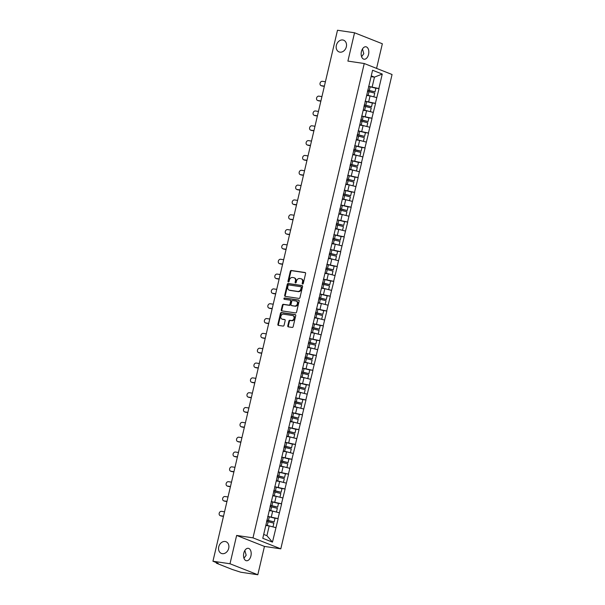 <?xml version="1.0" encoding="UTF-8"?>
<svg xmlns="http://www.w3.org/2000/svg" width="605" height="605" viewBox="0 0 605 605"><rect width="100%" height="100%" fill="white"/><g stroke="black" fill="none" stroke-linecap="round" stroke-linejoin="round"><path stroke-width="0.91" d="M225.151 541.505A6.284 4.991 -68.4 0 0 218.889 546.292A6.284 4.991 -68.4 0 0 221.407 553.431A6.284 4.991 -68.4 0 0 222.292 553.666A6.284 4.991 -68.4 0 0 228.554 548.879A6.284 4.991 -68.4 0 0 226.028 541.74A6.284 4.991 -68.4 0 0 225.151 541.505M342.778 39.983A6.284 4.991 -68.4 0 0 336.516 44.778A6.284 4.991 -68.4 0 0 339.042 51.917A6.284 4.991 -68.4 0 0 339.927 52.151A6.284 4.991 -68.4 0 0 346.181 47.356A6.284 4.991 -68.4 0 0 343.663 40.217A6.284 4.991 -68.4 0 0 342.778 39.983M302.591 284.055A0.673 0.537 -68.4 0 0 303.279 283.48L305.601 273.566A0.968 0.764 -68.4 0 0 305.056 272.522L291.308 270.488A0.968 0.764 -68.4 0 0 290.324 271.305L287.995 281.219A0.673 0.537 -68.4 0 0 289.069 281.378L289.364 280.1A3.086 2.45 -68.4 0 1 292.51 277.476L293.659 277.642A3.086 2.45 -68.4 0 1 294.09 277.755A3.086 2.45 -68.4 0 1 295.406 280.992L295.104 282.27A0.673 0.537 -68.4 0 0 296.17 282.429L296.473 281.151A3.086 2.45 -68.4 0 1 299.619 278.527L300.768 278.693A3.086 2.45 -68.4 0 1 301.199 278.807A3.086 2.45 -68.4 0 1 302.508 282.043L302.213 283.321A0.673 0.537 -68.4 0 0 302.591 284.055M244.843 550.489L246.167 555.224L243.959 558.226M243.8 553.114A6.284 3.766 -81.6 0 1 248.277 548.304A6.284 3.766 -81.6 0 1 250.916 555.927A6.284 3.766 -81.6 0 1 246.439 560.744A6.284 3.766 -81.6 0 1 243.8 553.114M362.471 48.975L363.802 53.709L361.586 56.711M361.427 51.591A6.284 3.766 -81.6 0 1 365.904 46.782A6.284 3.766 -81.6 0 1 368.551 54.412A6.284 3.766 -81.6 0 1 364.066 59.222A6.284 3.766 -81.6 0 1 361.427 51.591M287.776 325.815A0.968 0.764 -68.4 0 0 288.32 326.859L292.177 327.434A0.968 0.764 -68.4 0 0 293.16 326.609L295.747 315.606A0.968 0.764 -68.4 0 0 295.202 314.555L281.446 312.52A0.968 0.764 -68.4 0 0 280.463 313.345L277.876 324.348A0.968 0.764 -68.4 0 0 278.429 325.399L283.087 326.087A0.968 0.764 -68.4 0 0 284.07 325.271L285.174 320.552A0.968 0.764 -68.4 0 0 284.63 319.508L282.316 319.168A2.579 2.049 -68.4 0 1 281.953 319.069A2.579 2.049 -68.4 0 1 280.924 316.143A2.579 2.049 -68.4 0 1 283.488 314.176L292.54 315.515A2.579 2.049 -68.4 0 1 292.903 315.613A2.579 2.049 -68.4 0 1 293.939 318.54A2.579 2.049 -68.4 0 1 291.376 320.506L289.863 320.287A0.968 0.764 -68.4 0 0 288.88 321.104L287.776 325.815L288.335 326.034A0.968 0.764 -68.4 0 0 288.517 326.889M236.638 535.433L229.998 563.762L212.945 561.236L337.492 30.25L354.538 32.776L347.898 61.097L364.24 63.517L252.988 537.853L236.638 535.433L264.453 546.421L280.803 548.841L252.988 537.853M298.983 298.416A0.968 0.764 -68.4 0 0 299.967 297.592L302.553 286.588A0.968 0.764 -68.4 0 0 302.008 285.537L288.252 283.503A0.968 0.764 -68.4 0 0 287.269 284.327L284.683 295.331A0.968 0.764 -68.4 0 0 285.227 296.382L298.983 298.416M299.15 301.093L296.563 312.104A0.968 0.764 -68.4 0 1 295.58 312.921L281.832 310.887A0.968 0.764 -68.4 0 1 281.28 309.843L282.391 305.132A0.968 0.764 -68.4 0 1 283.374 304.307L288.948 305.139A0.968 0.764 -68.4 0 0 289.931 304.315L290.665 301.192A0.968 0.764 -68.4 0 0 290.12 300.148L284.312 299.286A0.673 0.537 -68.4 0 1 284.622 297.978L298.605 300.05A0.968 0.764 -68.4 0 1 299.15 301.093M280.803 548.841L392.055 74.506L364.24 63.517M274.398 518.107L277.99 518.598L267.743 516.39M278.156 518.659L272.469 542.125L262.789 538.299L372.574 70.24L382.254 74.06L378.851 88.557L368.611 86.356M375.266 88.073L378.851 88.557M379.017 88.625L375.372 103.387L365.133 101.186M371.788 102.895L375.372 103.387M375.539 103.455L371.893 118.217L361.654 116.016M368.309 117.725L371.893 118.217M372.06 118.285L368.415 133.047L358.175 130.846M364.83 132.555L368.415 133.047M368.581 133.115L364.936 147.877L354.696 145.669M361.351 147.386L364.936 147.877M365.102 147.938L361.457 162.7L351.218 160.499M357.873 162.216L361.457 162.7M361.631 162.768L357.986 177.53L347.739 175.329M354.394 177.046L357.986 177.53M358.152 177.598L354.507 192.36L344.268 190.159M350.915 191.868L354.507 192.36M354.674 192.428L351.029 207.19L340.789 204.989M347.436 206.698L351.029 207.19M351.195 207.258L347.55 222.02L337.31 219.819M343.965 221.528L347.55 222.02M347.716 222.088L344.071 236.85L333.831 234.642M340.486 236.358L344.071 236.85M344.237 236.91L340.592 251.672L330.353 249.472M337.008 251.188L340.592 251.672M340.759 251.74L337.114 266.502L326.874 264.302M333.529 266.018L337.114 266.502M337.28 266.571L333.635 281.333L323.395 279.132M330.05 280.841L333.635 281.333M333.801 281.401L330.156 296.163L319.916 293.962M326.571 295.671L330.156 296.163M330.322 296.231L326.677 310.993L316.438 308.792M323.093 310.501L326.677 310.993M326.844 311.061L323.199 325.823L312.959 323.615M319.614 325.331L323.199 325.823M323.373 325.883L319.727 340.653L309.48 338.445M316.135 340.161L319.727 340.653M319.894 340.713L316.249 355.475L306.009 353.275M312.656 354.991L316.249 355.475M316.415 355.543L312.77 370.305L302.53 368.105M309.178 369.814L312.77 370.305M312.936 370.373L309.291 385.135L299.051 382.935M305.707 384.644L309.291 385.135M309.457 385.204L305.812 399.965L295.573 397.765M302.228 399.474L305.812 399.965M305.979 400.034L302.334 414.796L292.094 412.587M298.749 414.304L302.334 414.796M302.5 414.856L298.855 429.626L288.615 427.417M295.27 429.134L298.855 429.626M299.021 429.686L295.376 444.448L285.137 442.247M291.791 443.964L295.376 444.448M295.543 444.516L291.897 459.278L281.658 457.077M288.313 458.794L291.897 459.278M292.064 459.346L288.419 474.108L278.179 471.908M284.834 473.617L288.419 474.108M288.585 474.176L284.94 488.938L274.7 486.738M281.355 488.447L284.94 488.938M285.114 489.006L281.469 503.768L271.221 501.56M277.876 503.277L281.469 503.768M281.635 503.829L277.99 518.598M271.312 516.92L272.673 511.119L269.285 510.62M279.344 512.798L272.673 511.119M274.791 502.089L276.152 496.297L272.764 495.79M282.822 497.968L276.152 496.297M278.27 487.259L279.631 481.467L276.235 480.96M286.301 483.138L279.631 481.467M281.748 472.437L283.11 466.636L279.714 466.137M289.78 468.308L283.11 466.636M285.227 457.607L286.588 451.806L283.193 451.307M293.259 453.485L286.588 451.806M288.706 442.777L290.067 436.976L286.672 436.477M296.737 438.655L290.067 436.976M292.185 427.947L293.538 422.146L290.15 421.647M300.216 423.825L293.538 422.146M295.663 413.117L297.017 407.316L293.629 406.817M303.695 408.995L297.017 407.316M299.135 398.287L300.496 392.494L297.108 391.987M307.174 394.165L300.496 392.494M302.613 383.464L303.975 377.664L300.587 377.157M310.652 379.335L303.975 377.664M306.092 368.634L307.453 362.834L304.065 362.334M314.131 364.505L307.453 362.834M309.571 353.804L310.932 348.004L307.544 347.504M317.602 349.682L310.932 348.004M313.05 338.974L314.411 333.173L311.023 332.674M321.081 334.852L314.411 333.173M316.528 324.144L317.89 318.343L314.494 317.844M324.56 320.022L317.89 318.343M320.007 309.314L321.368 303.521L317.973 303.014M328.039 305.192L321.368 303.521M323.486 294.491L324.847 288.691L321.452 288.184M331.517 290.362L324.847 288.691M326.965 279.661L328.326 273.861L324.93 273.362M334.996 275.532L328.326 273.861M330.443 264.831L331.797 259.031L328.409 258.532M338.475 260.71L331.797 259.031M333.922 250.001L335.276 244.201L331.888 243.702M341.954 245.88L335.276 244.201M337.393 235.171L338.755 229.371L335.367 228.871M345.432 231.049L338.755 229.371M340.872 220.341L342.233 214.548L338.845 214.041M348.911 216.219L342.233 214.548M344.351 205.511L345.712 199.718L342.324 199.211M352.39 201.389L345.712 199.718M347.83 190.688L349.191 184.888L345.803 184.389M355.869 186.559L349.191 184.888M351.308 175.858L352.67 170.058L349.282 169.559M359.34 171.737L352.67 170.058M354.787 161.028L356.148 155.228L352.753 154.729M362.818 156.907L356.148 155.228M358.266 146.198L359.627 140.398L356.232 139.899M366.297 142.077L359.627 140.398M361.745 131.368L363.106 125.575L359.71 125.069M369.776 127.247L363.106 125.575M365.223 116.538L366.585 110.745L363.189 110.239M373.255 112.417L366.585 110.745M368.702 101.716L370.063 95.915L366.668 95.416M376.733 97.586L370.063 95.915M372.181 86.886L374.465 77.138L371.251 75.875M371.069 76.638L374.465 77.138L382.254 74.06M376.575 68.388L382.345 43.764L354.538 32.776M229.998 563.762L257.806 574.75L240.76 572.224L232.305 569.486L216.567 563.263L218.148 563.293L212.945 561.236M257.806 574.75L264.453 546.421M263.697 534.427L266.911 535.697L269.195 525.949L265.807 525.45M275.872 527.628L269.195 525.949M272.469 542.125L266.911 535.697M302.818 284.032A0.673 0.537 -68.4 0 1 302.765 283.541L303.067 282.263A3.086 2.45 -68.4 0 0 301.759 279.026L301.199 278.807M294.09 277.755L294.65 277.975A3.086 2.45 -68.4 0 1 295.958 281.212L295.656 282.49A0.673 0.537 -68.4 0 0 295.709 282.981M305.419 272.711L291.86 270.707A0.968 0.764 -68.4 0 0 290.876 271.524L288.555 281.438A0.673 0.537 -68.4 0 0 288.6 281.93M302.371 285.726L288.804 283.722A0.968 0.764 -68.4 0 0 287.821 284.547L285.242 295.55A0.968 0.764 -68.4 0 0 285.424 296.412M301.237 287.451A0.673 0.537 -68.4 0 0 300.859 286.717L288.782 284.932A0.673 0.537 -68.4 0 0 288.093 285.507L287.783 286.861A3.086 2.45 -68.4 0 0 289.092 290.09A3.086 2.45 -68.4 0 0 289.523 290.211L297.781 291.428A3.086 2.45 -68.4 0 0 300.927 288.804L301.237 287.451L301.797 287.67A0.673 0.537 -68.4 0 0 301.419 286.944L301.04 286.793M289.092 290.09L289.644 290.309A3.086 2.45 -68.4 0 0 290.082 290.43L289.523 290.211M301.797 287.67L301.479 289.024A3.086 2.45 -68.4 0 1 298.333 291.648L290.082 290.43M290.68 300.367A0.968 0.764 -68.4 0 1 291.224 301.411L290.491 304.534A0.968 0.764 -68.4 0 1 289.508 305.359L283.926 304.534A0.968 0.764 -68.4 0 0 282.943 305.351L281.839 310.062A0.968 0.764 -68.4 0 0 282.021 310.917M298.968 300.239L285.174 298.197A0.673 0.537 -68.4 0 0 284.577 299.324M294.741 305.994A2.579 2.049 -68.4 0 0 297.305 304.028A2.579 2.049 -68.4 0 0 296.268 301.101A2.579 2.049 -68.4 0 0 295.905 301.003L292.722 300.526A0.968 0.764 -68.4 0 0 291.739 301.351L291.005 304.474A0.968 0.764 -68.4 0 0 291.549 305.517L295.293 306.213A2.579 2.049 -68.4 0 0 297.864 304.247A2.579 2.049 -68.4 0 0 296.828 301.32L296.268 301.101M291.844 305.638A0.968 0.764 -68.4 0 0 292.102 305.737L291.549 305.517M295.293 306.213L292.102 305.737M292.903 315.613L293.463 315.833A2.579 2.049 -68.4 0 1 294.499 318.759A2.579 2.049 -68.4 0 1 291.928 320.726L290.423 320.506A0.968 0.764 -68.4 0 0 289.44 321.323L288.335 326.034M281.953 319.069L282.512 319.289A2.579 2.049 -68.4 0 0 282.875 319.387L282.316 319.168M284.993 319.697L282.875 319.387M295.565 314.751L281.998 312.74A0.968 0.764 -68.4 0 0 281.015 313.564L278.436 324.575A0.968 0.764 -68.4 0 0 278.618 325.429M321.338 85.683L322.178 86.016A2.261 1.792 111.6 0 1 321.86 85.933L321.021 85.6A2.261 1.792 -68.4 0 0 321.338 85.683L324.378 86.137M325.407 81.766L322.367 81.312A2.261 1.792 -68.4 0 0 320.121 83.036A2.261 1.792 -68.4 0 0 321.021 85.6M368.589 86.439A8.054 0.892 13.2 0 1 370.154 86.81L369.3 90.47A8.054 0.892 -166.8 0 0 367.734 90.1M369.3 90.47L375.017 91.877L375.879 88.224L370.154 86.81M367.696 90.258A6.579 0.734 -166.8 0 1 369.111 90.591L375.017 91.877M366.721 95.197A6.579 0.734 13.2 0 1 367.961 95.492L369.141 95.779M373.769 96.845L368.15 95.363A8.054 0.892 13.2 0 0 366.759 95.038M373.867 96.777L374.729 93.117L369.005 91.703A8.054 0.892 -166.8 0 0 367.439 91.34M322.178 86.016L324.333 86.334M317.867 100.513L318.699 100.846A2.261 1.792 111.6 0 1 318.381 100.755L317.549 100.43A2.261 1.792 -68.4 0 0 317.867 100.513L320.9 100.967M321.928 96.588L318.888 96.142A2.261 1.792 -68.4 0 0 316.642 97.866A2.261 1.792 -68.4 0 0 317.549 100.43M365.11 101.269A8.054 0.892 13.2 0 1 366.675 101.64L365.821 105.3A8.054 0.892 -166.8 0 0 364.255 104.93M365.821 105.3L371.538 106.707L372.4 103.047L366.675 101.64M364.218 105.088A6.579 0.734 -166.8 0 1 365.632 105.421L371.538 106.707M363.242 110.027A6.579 0.734 13.2 0 1 364.482 110.314L365.662 110.609M370.29 111.675L364.671 110.193A8.054 0.892 13.2 0 0 363.28 109.868M370.389 111.607L371.251 107.947L365.526 106.533A8.054 0.892 -166.8 0 0 363.968 106.162M318.699 100.846L320.854 101.164M314.388 115.343L315.22 115.676A2.261 1.792 111.6 0 1 314.902 115.585L314.071 115.26A2.261 1.792 -68.4 0 0 314.388 115.343L317.428 115.789M318.449 111.418L315.409 110.972A2.261 1.792 -68.4 0 0 313.163 112.696A2.261 1.792 -68.4 0 0 314.071 115.26M361.631 116.1A8.054 0.892 13.2 0 1 363.197 116.47L362.342 120.13A8.054 0.892 -166.8 0 0 360.777 119.76M362.342 120.13L368.059 121.537L368.921 117.877L363.197 116.47M360.739 119.919A6.579 0.734 -166.8 0 1 362.153 120.251L368.059 121.537M359.763 124.857A6.579 0.734 13.2 0 1 361.011 125.144L362.183 125.439M366.812 126.505L361.193 125.023A8.054 0.892 13.2 0 0 359.801 124.69M366.917 126.43L367.772 122.777L362.047 121.363A8.054 0.892 -166.8 0 0 360.489 120.992M315.22 115.676L317.375 115.994M310.909 130.173L311.741 130.499A2.261 1.792 111.6 0 1 311.424 130.415L310.592 130.09A2.261 1.792 -68.4 0 0 310.909 130.173L313.95 130.619M314.971 126.248L311.93 125.802A2.261 1.792 -68.4 0 0 309.684 127.519A2.261 1.792 -68.4 0 0 310.592 130.09M358.16 130.93A8.054 0.892 13.2 0 1 359.718 131.293L358.863 134.953A8.054 0.892 -166.8 0 0 357.298 134.59M358.863 134.953L364.581 136.367L365.443 132.707L359.718 131.293M357.26 134.749A6.579 0.734 -166.8 0 1 358.682 135.081L364.581 136.367M356.284 139.679A6.579 0.734 13.2 0 1 357.532 139.974L358.704 140.262M363.333 141.328L357.714 139.853A8.054 0.892 13.2 0 0 356.322 139.521M363.439 141.26L364.293 137.6L358.576 136.193A8.054 0.892 -166.8 0 0 357.01 135.822M311.741 130.499L313.897 130.824M307.431 145.003L308.263 145.329A2.261 1.792 111.6 0 1 307.945 145.245L307.113 144.913A2.261 1.792 -68.4 0 0 307.431 145.003L310.471 145.45M311.492 141.078L308.452 140.625A2.261 1.792 -68.4 0 0 306.206 142.349A2.261 1.792 -68.4 0 0 307.113 144.913M354.681 145.76A8.054 0.892 13.2 0 1 356.239 146.123L355.385 149.783A8.054 0.892 -166.8 0 0 353.819 149.42M355.385 149.783L361.109 151.197L361.964 147.537L356.239 146.123M353.781 149.579A6.579 0.734 -166.8 0 1 355.203 149.911L361.109 151.197M352.806 154.509A6.579 0.734 13.2 0 1 354.054 154.804L355.226 155.092M359.854 156.158L354.235 154.683A8.054 0.892 13.2 0 0 352.844 154.351M359.96 156.09L360.814 152.43L355.097 151.023A8.054 0.892 -166.8 0 0 353.532 150.653M308.263 145.329L310.425 145.646M303.952 159.826L304.784 160.159A2.261 1.792 111.6 0 1 304.466 160.075L303.634 159.743A2.261 1.792 -68.4 0 0 303.952 159.826L306.992 160.28M308.013 155.909L304.98 155.455A2.261 1.792 -68.4 0 0 302.727 157.179A2.261 1.792 -68.4 0 0 303.634 159.743M351.202 160.59A8.054 0.892 13.2 0 1 352.768 160.953L351.906 164.613A8.054 0.892 -166.8 0 0 350.34 164.242M351.906 164.613L357.631 166.027L358.485 162.367L352.768 160.953M350.303 164.409A6.579 0.734 -166.8 0 1 351.724 164.734L357.631 166.027M349.327 169.339A6.579 0.734 13.2 0 1 350.575 169.634L351.747 169.922M356.375 170.988L350.756 169.506A8.054 0.892 13.2 0 0 349.365 169.181M356.481 170.92L357.336 167.26L351.618 165.846A8.054 0.892 -166.8 0 0 350.053 165.483M304.784 160.159L306.947 160.476M300.473 174.656L301.305 174.989A2.261 1.792 111.6 0 1 300.988 174.905L300.156 174.573A2.261 1.792 -68.4 0 0 300.473 174.656L303.513 175.11M304.534 170.739L301.502 170.285A2.261 1.792 -68.4 0 0 299.248 172.009A2.261 1.792 -68.4 0 0 300.156 174.573M347.724 175.412A8.054 0.892 13.2 0 1 349.289 175.783L348.427 179.443A8.054 0.892 -166.8 0 0 346.862 179.072M348.427 179.443L354.152 180.85L355.006 177.197L349.289 175.783M346.824 179.231A6.579 0.734 -166.8 0 1 348.246 179.564L354.152 180.85M345.848 184.17A6.579 0.734 13.2 0 1 347.096 184.464L348.276 184.752M352.897 185.818L347.278 184.336A8.054 0.892 13.2 0 0 345.886 184.011M353.002 185.75L353.857 182.09L348.14 180.676A8.054 0.892 -166.8 0 0 346.574 180.313M301.305 174.989L303.468 175.306M296.995 189.486L297.826 189.819A2.261 1.792 111.6 0 1 297.509 189.736L296.677 189.403A2.261 1.792 -68.4 0 0 296.995 189.486L300.035 189.94M301.063 185.561L298.023 185.115A2.261 1.792 -68.4 0 0 295.769 186.839A2.261 1.792 -68.4 0 0 296.677 189.403M344.245 190.242A8.054 0.892 13.2 0 1 345.81 190.613L344.948 194.273A8.054 0.892 -166.8 0 0 343.383 193.902M344.948 194.273L350.673 195.68L351.528 192.019L345.81 190.613M343.345 194.061A6.579 0.734 -166.8 0 1 344.767 194.394L350.673 195.68M342.37 199A6.579 0.734 13.2 0 1 343.617 199.287L344.797 199.582M349.418 200.648L343.799 199.166A8.054 0.892 13.2 0 0 342.407 198.841M349.524 200.58L350.386 196.92L344.661 195.506A8.054 0.892 -166.8 0 0 343.096 195.143M297.826 189.819L299.989 190.136M293.516 204.316L294.348 204.649A2.261 1.792 111.6 0 1 294.03 204.558L293.198 204.233A2.261 1.792 -68.4 0 0 293.516 204.316L296.556 204.762M297.584 200.391L294.544 199.945A2.261 1.792 -68.4 0 0 292.291 201.669A2.261 1.792 -68.4 0 0 293.198 204.233M340.766 205.072A8.054 0.892 13.2 0 1 342.332 205.443L341.47 209.103A8.054 0.892 -166.8 0 0 339.904 208.733M341.47 209.103L347.194 210.51L348.049 206.849L342.332 205.443M339.866 208.891A6.579 0.734 -166.8 0 1 341.288 209.224L347.194 210.51M338.898 213.83A6.579 0.734 13.2 0 1 340.139 214.117L341.318 214.412M345.939 215.478L340.32 213.996A8.054 0.892 13.2 0 0 338.936 213.663M346.045 215.403L346.907 211.75L341.182 210.336A8.054 0.892 -166.8 0 0 339.617 209.965M294.348 204.649L296.51 204.966M290.037 219.146L290.876 219.471A2.261 1.792 111.6 0 1 290.559 219.388L289.719 219.063A2.261 1.792 -68.4 0 0 290.037 219.146L293.077 219.592M294.106 215.221L291.065 214.775A2.261 1.792 -68.4 0 0 288.812 216.492A2.261 1.792 -68.4 0 0 289.719 219.063M337.287 219.902A8.054 0.892 13.2 0 1 338.853 220.265L337.991 223.926A8.054 0.892 -166.8 0 0 336.433 223.563M337.991 223.926L343.716 225.34L344.578 221.68L338.853 220.265M336.395 223.721A6.579 0.734 -166.8 0 1 337.809 224.054L343.716 225.34M335.42 228.652A6.579 0.734 13.2 0 1 336.66 228.947L337.84 229.234M342.468 230.301L336.849 228.826A8.054 0.892 13.2 0 0 335.457 228.493M342.566 230.233L343.428 226.573L337.703 225.166A8.054 0.892 -166.8 0 0 336.138 224.795M290.876 219.471L293.032 219.796M286.558 233.976L287.398 234.301A2.261 1.792 111.6 0 1 287.08 234.218L286.241 233.885A2.261 1.792 -68.4 0 0 286.558 233.976L289.598 234.422M290.627 230.051L287.587 229.597A2.261 1.792 -68.4 0 0 285.341 231.322A2.261 1.792 -68.4 0 0 286.241 233.885M333.809 234.732A8.054 0.892 13.2 0 1 335.374 235.095L334.512 238.756A8.054 0.892 -166.8 0 0 332.954 238.393M334.512 238.756L340.237 240.17L341.099 236.51L335.374 235.095M332.916 238.552A6.579 0.734 -166.8 0 1 334.331 238.884L340.237 240.17M331.941 243.482A6.579 0.734 13.2 0 1 333.181 243.777L334.361 244.065M338.989 245.131L333.37 243.656A8.054 0.892 13.2 0 0 331.979 243.323M339.087 245.063L339.95 241.403L334.225 239.996A8.054 0.892 -166.8 0 0 332.659 239.625M287.398 234.301L289.553 234.619M283.079 248.799L283.919 249.131A2.261 1.792 111.6 0 1 283.601 249.048L282.762 248.715A2.261 1.792 -68.4 0 0 283.079 248.799L286.12 249.252M287.148 244.881L284.108 244.428A2.261 1.792 -68.4 0 0 281.862 246.152A2.261 1.792 -68.4 0 0 282.762 248.715M330.33 249.562A8.054 0.892 13.2 0 1 331.895 249.925L331.041 253.586A8.054 0.892 -166.8 0 0 329.475 253.215M331.041 253.586L336.758 255L337.62 251.34L331.895 249.925M329.438 253.382A6.579 0.734 -166.8 0 1 330.852 253.707L336.758 255M328.462 258.312A6.579 0.734 13.2 0 1 329.702 258.607L330.882 258.895M335.51 259.961L329.891 258.479A8.054 0.892 13.2 0 0 328.5 258.154M335.609 259.893L336.471 256.233L330.746 254.818A8.054 0.892 -166.8 0 0 329.18 254.455M283.919 249.131L286.074 249.449M279.608 263.629L280.44 263.962A2.261 1.792 111.6 0 1 280.123 263.878L279.291 263.546A2.261 1.792 -68.4 0 0 279.608 263.629L282.641 264.082M283.669 259.711L280.629 259.258A2.261 1.792 -68.4 0 0 278.383 260.982A2.261 1.792 -68.4 0 0 279.291 263.546M326.851 264.385A8.054 0.892 13.2 0 1 328.417 264.756L327.562 268.416A8.054 0.892 -166.8 0 0 325.997 268.045M327.562 268.416L333.279 269.83L334.141 266.17L328.417 264.756M325.959 268.204A6.579 0.734 -166.8 0 1 327.373 268.537L333.279 269.83M324.983 273.142A6.579 0.734 13.2 0 1 326.224 273.437L327.403 273.725M332.032 274.791L326.413 273.309A8.054 0.892 13.2 0 0 325.021 272.984M332.13 274.723L332.992 271.063L327.267 269.649A8.054 0.892 -166.8 0 0 325.702 269.285M280.44 263.962L282.596 264.279M276.13 278.459L276.961 278.792A2.261 1.792 111.6 0 1 276.644 278.708L275.812 278.376A2.261 1.792 -68.4 0 0 276.13 278.459L279.17 278.913M280.191 274.534L277.151 274.088A2.261 1.792 -68.4 0 0 274.904 275.812A2.261 1.792 -68.4 0 0 275.812 278.376M323.373 279.215A8.054 0.892 13.2 0 1 324.938 279.586L324.083 283.246A8.054 0.892 -166.8 0 0 322.518 282.875M324.083 283.246L329.801 284.652L330.663 280.992L324.938 279.586M322.48 283.034A6.579 0.734 -166.8 0 1 323.894 283.367L329.801 284.652M321.505 287.972A6.579 0.734 13.2 0 1 322.752 288.26L323.925 288.555M328.553 289.621L322.934 288.139A8.054 0.892 13.2 0 0 321.542 287.814M328.659 289.553L329.513 285.893L323.788 284.479A8.054 0.892 -166.8 0 0 322.231 284.116M276.961 278.792L279.117 279.109M272.651 293.289L273.483 293.622A2.261 1.792 111.6 0 1 273.165 293.531L272.333 293.206A2.261 1.792 -68.4 0 0 272.651 293.289L275.691 293.735M276.712 289.364L273.672 288.918A2.261 1.792 -68.4 0 0 271.426 290.642A2.261 1.792 -68.4 0 0 272.333 293.206M319.901 294.045A8.054 0.892 13.2 0 1 321.459 294.416L320.605 298.076A8.054 0.892 -166.8 0 0 319.039 297.705M320.605 298.076L326.322 299.483L327.184 295.822L321.459 294.416M319.001 297.864A6.579 0.734 -166.8 0 1 320.416 298.197L326.322 299.483M318.026 302.802A6.579 0.734 13.2 0 1 319.274 303.09L320.446 303.385M325.074 304.451L319.455 302.969A8.054 0.892 13.2 0 0 318.064 302.636M325.18 304.383L326.034 300.723L320.317 299.309A8.054 0.892 -166.8 0 0 318.752 298.938M273.483 293.622L275.638 293.939M269.172 308.119L270.004 308.444A2.261 1.792 111.6 0 1 269.686 308.361L268.854 308.036A2.261 1.792 -68.4 0 0 269.172 308.119L272.212 308.565M273.233 304.194L270.193 303.748A2.261 1.792 -68.4 0 0 267.947 305.464A2.261 1.792 -68.4 0 0 268.854 308.036M316.423 308.875A8.054 0.892 13.2 0 1 317.98 309.238L317.126 312.898A8.054 0.892 -166.8 0 0 315.56 312.535M317.126 312.898L322.851 314.313L323.705 310.652L317.98 309.238M315.523 312.694A6.579 0.734 -166.8 0 1 316.944 313.027L322.851 314.313M314.547 317.625A6.579 0.734 13.2 0 1 315.795 317.92L316.967 318.207M321.595 319.281L315.976 317.799A8.054 0.892 13.2 0 0 314.585 317.466M321.701 319.206L322.556 315.545L316.838 314.139A8.054 0.892 -166.8 0 0 315.273 313.768M270.004 308.444L272.167 308.769M265.693 322.949L266.525 323.274A2.261 1.792 111.6 0 1 266.208 323.191L265.376 322.858A2.261 1.792 -68.4 0 0 265.693 322.949L268.733 323.395M269.754 319.024L266.722 318.57A2.261 1.792 -68.4 0 0 264.468 320.295A2.261 1.792 -68.4 0 0 265.376 322.858M312.944 323.705A8.054 0.892 13.2 0 1 314.509 324.068L313.647 327.728A8.054 0.892 -166.8 0 0 312.082 327.365M313.647 327.728L319.372 329.143L320.226 325.482L314.509 324.068M312.044 327.524A6.579 0.734 -166.8 0 1 313.466 327.857L319.372 329.143M311.068 332.455A6.579 0.734 13.2 0 1 312.316 332.75L313.488 333.037M318.117 334.104L312.498 332.629A8.054 0.892 13.2 0 0 311.106 332.296M318.222 334.036L319.077 330.375L313.36 328.969A8.054 0.892 -166.8 0 0 311.794 328.598M266.525 323.274L268.688 323.599M262.215 337.779L263.046 338.104A2.261 1.792 111.6 0 1 262.729 338.021L261.897 337.688A2.261 1.792 -68.4 0 0 262.215 337.779L265.255 338.225M266.276 333.854L263.243 333.4A2.261 1.792 -68.4 0 0 260.989 335.125A2.261 1.792 -68.4 0 0 261.897 337.688M309.465 338.535A8.054 0.892 13.2 0 1 311.03 338.898L310.168 342.559A8.054 0.892 -166.8 0 0 308.603 342.196M310.168 342.559L315.893 343.973L316.748 340.312L311.03 338.898M308.565 342.354A6.579 0.734 -166.8 0 1 309.987 342.68L315.893 343.973M307.59 347.285A6.579 0.734 13.2 0 1 308.837 347.58L310.01 347.867M314.638 348.934L309.019 347.452A8.054 0.892 13.2 0 0 307.627 347.126M314.744 348.866L315.598 345.205L309.881 343.791A8.054 0.892 -166.8 0 0 308.316 343.428M263.046 338.104L265.209 338.422M258.736 352.602L259.568 352.934A2.261 1.792 111.6 0 1 259.25 352.851L258.418 352.518A2.261 1.792 -68.4 0 0 258.736 352.602L261.776 353.055M262.804 348.684L259.764 348.23A2.261 1.792 -68.4 0 0 257.511 349.955A2.261 1.792 -68.4 0 0 258.418 352.518M305.986 353.358A8.054 0.892 13.2 0 1 307.552 353.728L306.69 357.389A8.054 0.892 -166.8 0 0 305.124 357.018M306.69 357.389L312.414 358.803L313.269 355.143L307.552 353.728M305.086 357.184A6.579 0.734 -166.8 0 1 306.508 357.51L312.414 358.803M304.111 362.115A6.579 0.734 13.2 0 1 305.359 362.41L306.538 362.697M311.159 363.764L305.54 362.282A8.054 0.892 13.2 0 0 304.149 361.956M311.265 363.696L312.127 360.035L306.402 358.621A8.054 0.892 -166.8 0 0 304.837 358.258M259.568 352.934L261.731 353.252M255.257 367.432L256.089 367.764A2.261 1.792 111.6 0 1 255.771 367.681L254.939 367.348A2.261 1.792 -68.4 0 0 255.257 367.432L258.297 367.885M259.326 363.507L256.286 363.06A2.261 1.792 -68.4 0 0 254.032 364.785A2.261 1.792 -68.4 0 0 254.939 367.348M302.508 368.188A8.054 0.892 13.2 0 1 304.073 368.558L303.211 372.219A8.054 0.892 -166.8 0 0 301.645 371.848M303.211 372.219L308.936 373.625L309.79 369.965L304.073 368.558M301.608 372.007A6.579 0.734 -166.8 0 1 303.029 372.34L308.936 373.625M300.64 376.945A6.579 0.734 13.2 0 1 301.88 377.233L303.06 377.528M307.68 378.594L302.061 377.112A8.054 0.892 13.2 0 0 300.677 376.786M307.786 378.526L308.648 374.866L302.923 373.451A8.054 0.892 -166.8 0 0 301.358 373.088M256.089 367.764L258.252 368.082M251.778 382.262L252.618 382.594A2.261 1.792 111.6 0 1 252.3 382.504L251.461 382.178A2.261 1.792 -68.4 0 0 251.778 382.262L254.818 382.708M255.847 378.337L252.807 377.891A2.261 1.792 -68.4 0 0 250.553 379.615A2.261 1.792 -68.4 0 0 251.461 382.178M299.029 383.018A8.054 0.892 13.2 0 1 300.594 383.388L299.732 387.049A8.054 0.892 -166.8 0 0 298.174 386.678M299.732 387.049L305.457 388.455L306.319 384.795L300.594 383.388M298.136 386.837A6.579 0.734 -166.8 0 1 299.551 387.17L305.457 388.455M297.161 391.775A6.579 0.734 13.2 0 1 298.401 392.063L299.581 392.358M304.209 393.424L298.59 391.942A8.054 0.892 13.2 0 0 297.199 391.609M304.307 393.356L305.17 389.696L299.445 388.281A8.054 0.892 -166.8 0 0 297.879 387.911M252.618 382.594L254.773 382.912M248.3 397.092L249.139 397.417A2.261 1.792 111.6 0 1 248.821 397.334L247.982 397.009A2.261 1.792 -68.4 0 0 248.3 397.092L251.34 397.538M252.368 393.167L249.328 392.721A2.261 1.792 -68.4 0 0 247.082 394.437A2.261 1.792 -68.4 0 0 247.982 397.009M295.55 397.848A8.054 0.892 13.2 0 1 297.115 398.219L296.253 401.871A8.054 0.892 -166.8 0 0 294.695 401.508M296.253 401.871L301.978 403.285L302.84 399.625L297.115 398.219M294.658 401.667A6.579 0.734 -166.8 0 1 296.072 402L301.978 403.285M293.682 406.598A6.579 0.734 13.2 0 1 294.922 406.893L296.102 407.188M300.73 408.254L295.111 406.772A8.054 0.892 13.2 0 0 293.72 406.439M300.829 408.178L301.691 404.518L295.966 403.111A8.054 0.892 -166.8 0 0 294.401 402.741M249.139 397.417L251.294 397.742M244.821 411.922L245.66 412.247A2.261 1.792 111.6 0 1 245.343 412.164L244.503 411.831A2.261 1.792 -68.4 0 0 244.821 411.922L247.861 412.368M248.889 407.997L245.849 407.551A2.261 1.792 -68.4 0 0 243.603 409.267A2.261 1.792 -68.4 0 0 244.503 411.831M292.071 412.678A8.054 0.892 13.2 0 1 293.637 413.041L292.782 416.701A8.054 0.892 -166.8 0 0 291.217 416.338M292.782 416.701L298.499 418.115L299.362 414.455L293.637 413.041M291.179 416.497A6.579 0.734 -166.8 0 1 292.593 416.83L298.499 418.115M290.203 421.428A6.579 0.734 13.2 0 1 291.444 421.723L292.623 422.01M297.252 423.077L291.633 421.602A8.054 0.892 13.2 0 0 290.241 421.269M297.35 423.008L298.212 419.348L292.487 417.942A8.054 0.892 -166.8 0 0 290.922 417.571M245.66 412.247L247.816 412.572M241.35 426.752L242.181 427.077A2.261 1.792 111.6 0 1 241.864 426.994L241.032 426.661A2.261 1.792 -68.4 0 0 241.35 426.752L244.382 427.198M245.411 422.827L242.371 422.373A2.261 1.792 -68.4 0 0 240.124 424.097A2.261 1.792 -68.4 0 0 241.032 426.661M288.593 427.508A8.054 0.892 13.2 0 1 290.158 427.871L289.303 431.531A8.054 0.892 -166.8 0 0 287.738 431.168M289.303 431.531L295.021 432.946L295.883 429.285L290.158 427.871M287.7 431.327A6.579 0.734 -166.8 0 1 289.114 431.652L295.021 432.946M286.725 436.258A6.579 0.734 13.2 0 1 287.965 436.553L289.145 436.84M293.773 437.907L288.154 436.424A8.054 0.892 13.2 0 0 286.762 436.099M293.871 437.839L294.733 434.178L289.009 432.772A8.054 0.892 -166.8 0 0 287.443 432.401M242.181 427.077L244.337 427.395M237.871 441.574L238.703 441.907A2.261 1.792 111.6 0 1 238.385 441.824L237.553 441.491A2.261 1.792 -68.4 0 0 237.871 441.574L240.903 442.028M241.932 437.657L238.892 437.203A2.261 1.792 -68.4 0 0 236.646 438.927A2.261 1.792 -68.4 0 0 237.553 441.491M285.114 442.331A8.054 0.892 13.2 0 1 286.679 442.701L285.825 446.361A8.054 0.892 -166.8 0 0 284.259 445.991M285.825 446.361L291.542 447.776L292.404 444.115L286.679 442.701M284.221 446.157A6.579 0.734 -166.8 0 1 285.636 446.482L291.542 447.776M283.246 451.088A6.579 0.734 13.2 0 1 284.494 451.383L285.666 451.67M290.294 452.737L284.675 451.254A8.054 0.892 13.2 0 0 283.284 450.929M290.4 452.669L291.255 449.008L285.53 447.594A8.054 0.892 -166.8 0 0 283.972 447.231M238.703 441.907L240.858 442.225M234.392 456.404L235.224 456.737A2.261 1.792 111.6 0 1 234.906 456.654L234.074 456.321A2.261 1.792 -68.4 0 0 234.392 456.404L237.432 456.858M238.453 452.48L235.413 452.033A2.261 1.792 -68.4 0 0 233.167 453.758A2.261 1.792 -68.4 0 0 234.074 456.321M281.635 457.161A8.054 0.892 13.2 0 1 283.201 457.531L282.346 461.192A8.054 0.892 -166.8 0 0 280.78 460.821M282.346 461.192L288.063 462.598L288.925 458.938L283.201 457.531M280.743 460.98A6.579 0.734 -166.8 0 1 282.157 461.312L288.063 462.598M279.767 465.918A6.579 0.734 13.2 0 1 281.015 466.213L282.187 466.5M286.815 467.567L281.196 466.084A8.054 0.892 13.2 0 0 279.805 465.759M286.921 467.499L287.776 463.838L282.059 462.424A8.054 0.892 -166.8 0 0 280.493 462.061M235.224 456.737L237.379 457.055M230.913 471.234L231.745 471.567A2.261 1.792 111.6 0 1 231.428 471.477L230.596 471.151A2.261 1.792 -68.4 0 0 230.913 471.234L233.953 471.688M234.974 467.31L231.934 466.863A2.261 1.792 -68.4 0 0 229.688 468.588A2.261 1.792 -68.4 0 0 230.596 471.151M278.164 471.991A8.054 0.892 13.2 0 1 279.722 472.361L278.867 476.022A8.054 0.892 -166.8 0 0 277.302 475.651M278.867 476.022L284.592 477.428L285.447 473.768L279.722 472.361M277.264 475.81A6.579 0.734 -166.8 0 1 278.686 476.143L284.592 477.428M276.288 480.748A6.579 0.734 13.2 0 1 277.536 481.036L278.708 481.33M283.337 482.397L277.718 480.914A8.054 0.892 13.2 0 0 276.326 480.589M283.442 482.329L284.297 478.668L278.58 477.254A8.054 0.892 -166.8 0 0 277.014 476.884M231.745 471.567L233.901 471.885M227.435 486.065L228.266 486.397A2.261 1.792 111.6 0 1 227.949 486.307L227.117 485.981A2.261 1.792 -68.4 0 0 227.435 486.065L230.475 486.511M231.496 482.14L228.456 481.693A2.261 1.792 -68.4 0 0 226.209 483.41A2.261 1.792 -68.4 0 0 227.117 485.981M274.685 486.821A8.054 0.892 13.2 0 1 276.251 487.191L275.388 490.844A8.054 0.892 -166.8 0 0 273.823 490.481M275.388 490.844L281.113 492.258L281.968 488.598L276.251 487.191M273.785 490.64A6.579 0.734 -166.8 0 1 275.207 490.973L281.113 492.258M272.81 495.571A6.579 0.734 13.2 0 1 274.057 495.866L275.23 496.161M279.858 497.227L274.239 495.745A8.054 0.892 13.2 0 0 272.847 495.412M279.964 497.151L280.818 493.498L275.101 492.084A8.054 0.892 -166.8 0 0 273.536 491.714M228.266 486.397L230.429 486.715M223.956 500.895L224.788 501.22A2.261 1.792 111.6 0 1 224.47 501.137L223.638 500.811A2.261 1.792 -68.4 0 0 223.956 500.895L226.996 501.341M228.017 496.97L224.984 496.523A2.261 1.792 -68.4 0 0 222.731 498.24A2.261 1.792 -68.4 0 0 223.638 500.811M271.206 501.651A8.054 0.892 13.2 0 1 272.772 502.014L271.91 505.674A8.054 0.892 -166.8 0 0 270.344 505.311M271.91 505.674L277.635 507.088L278.489 503.428L272.772 502.014M270.306 505.47A6.579 0.734 -166.8 0 1 271.728 505.803L277.635 507.088M269.331 510.401A6.579 0.734 13.2 0 1 270.579 510.696L271.751 510.983M276.379 512.049L270.76 510.575A8.054 0.892 13.2 0 0 269.369 510.242M276.485 511.981L277.34 508.321L271.622 506.914A8.054 0.892 -166.8 0 0 270.057 506.544M224.788 501.22L226.951 501.545M220.477 515.725L221.309 516.05A2.261 1.792 111.6 0 1 220.991 515.967L220.16 515.634A2.261 1.792 -68.4 0 0 220.477 515.725L223.517 516.171M224.546 511.8L221.506 511.346A2.261 1.792 -68.4 0 0 219.252 513.07A2.261 1.792 -68.4 0 0 220.16 515.634M267.728 516.481A8.054 0.892 13.2 0 1 269.293 516.844L268.431 520.504A8.054 0.892 -166.8 0 0 266.865 520.141M268.431 520.504L274.156 521.918L275.01 518.258L269.293 516.844M266.828 520.3A6.579 0.734 -166.8 0 1 268.249 520.633L274.156 521.918M265.852 525.231A6.579 0.734 13.2 0 1 267.1 525.526L268.28 525.813M272.9 526.879L267.281 525.397A8.054 0.892 13.2 0 0 265.89 525.072M273.006 526.811L273.861 523.151L268.144 521.744A8.054 0.892 -166.8 0 0 266.578 521.374M221.309 516.05L223.472 516.367M303.067 282.263L302.508 282.043M295.656 282.49L295.104 282.27M295.958 281.212L295.406 280.992M288.555 281.438L287.995 281.219M290.876 271.524L290.324 271.305M291.86 270.707L291.308 270.488M302.765 283.541L302.213 283.321M285.242 295.55L284.683 295.331M287.821 284.547L287.269 284.327M288.804 283.722L288.252 283.503M298.333 291.648L297.781 291.428M301.479 289.024L300.927 288.804M281.839 310.062L281.28 309.843M282.943 305.351L282.391 305.132M283.926 304.534L283.374 304.307M289.508 305.359L288.948 305.139M290.491 304.534L289.931 304.315M291.224 301.411L290.665 301.192M285.174 298.197L284.622 297.978M289.44 321.323L288.88 321.104M290.423 320.506L289.863 320.287M291.928 320.726L291.376 320.506M278.436 324.575L277.876 324.348M281.015 313.564L280.463 313.345M281.998 312.74L281.446 312.52M369.005 91.703L368.15 95.363M365.526 106.533L364.671 110.193M362.047 121.363L361.193 125.023M358.576 136.193L357.714 139.853M355.097 151.023L354.235 154.683M351.618 165.846L350.756 169.506M348.14 180.676L347.278 184.336M344.661 195.506L343.799 199.166M341.182 210.336L340.32 213.996M337.703 225.166L336.849 228.826M334.225 239.996L333.37 243.656M330.746 254.818L329.891 258.479M327.267 269.649L326.413 273.309M323.788 284.479L322.934 288.139M320.317 299.309L319.455 302.969M316.838 314.139L315.976 317.799M313.36 328.969L312.498 332.629M309.881 343.791L309.019 347.452M306.402 358.621L305.54 362.282M302.923 373.451L302.061 377.112M299.445 388.281L298.59 391.942M295.966 403.111L295.111 406.772M292.487 417.942L291.633 421.602M289.009 432.772L288.154 436.424M285.53 447.594L284.675 451.254M282.059 462.424L281.196 466.084M278.58 477.254L277.718 480.914M275.101 492.084L274.239 495.745M271.622 506.914L270.76 510.575M268.144 521.744L267.281 525.397M216.416 562.605L216.303 563.104M301.509 286.967L300.957 286.747M290.808 300.398L290.256 300.178M291.965 305.707L291.413 305.487"/></g></svg>
